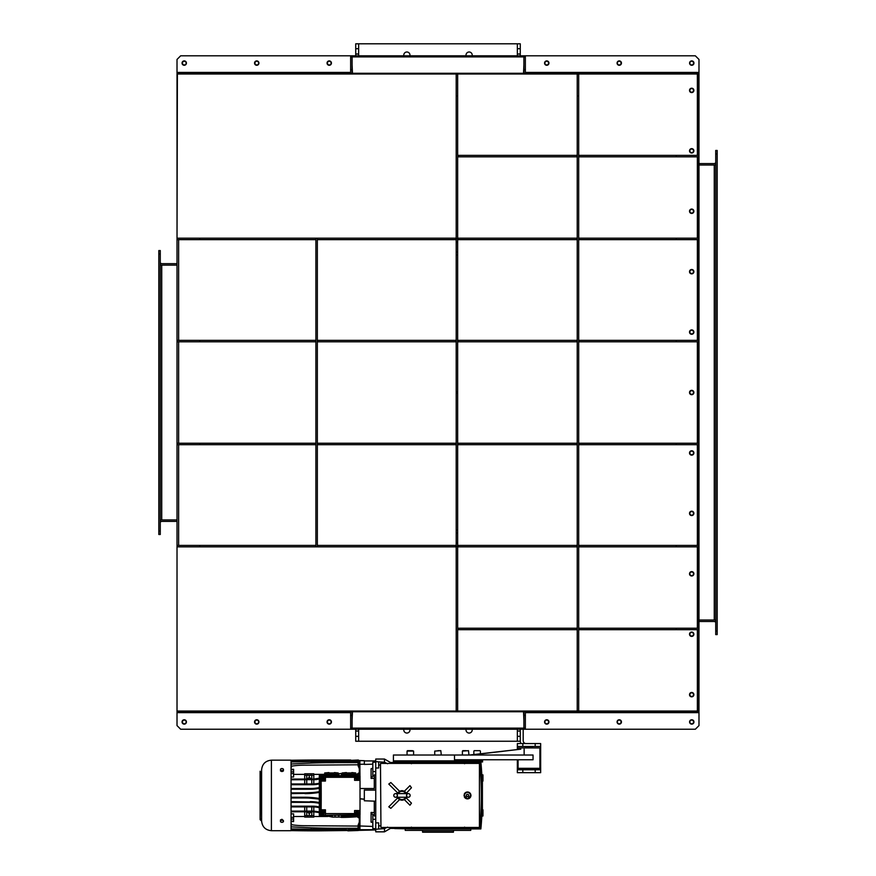 <?xml version="1.0" encoding="UTF-8"?>
<svg xmlns="http://www.w3.org/2000/svg" width="876" height="876" viewBox="0 0 876 876"><rect width="100%" height="100%" fill="white"/><g stroke="black" fill="none" stroke-linecap="round" stroke-linejoin="round"><path stroke-width="1.31" d="M697.373 155.37L697.373 74.011L457.655 74.011L457.655 546.317L456.199 546.317L456.199 711.038L177.029 711.038L177.018 238.907L177.708 238.907M184.299 720.094A1.861 1.861 0 0 0 182.449 721.955A1.861 1.861 0 0 0 184.299 723.806A1.861 1.861 0 0 0 186.161 721.955A1.861 1.861 0 0 0 184.299 720.094M256.788 720.094A1.861 1.861 0 0 0 254.927 721.955A1.861 1.861 0 0 0 256.788 723.806A1.861 1.861 0 0 0 258.639 721.955A1.861 1.861 0 0 0 256.788 720.094M329.277 720.094A1.861 1.861 0 0 0 327.416 721.955A1.861 1.861 0 0 0 329.277 723.806A1.861 1.861 0 0 0 331.128 721.955A1.861 1.861 0 0 0 329.277 720.094M546.723 720.094A1.861 1.861 0 0 0 544.872 721.955A1.861 1.861 0 0 0 546.723 723.806A1.861 1.861 0 0 0 548.584 721.955A1.861 1.861 0 0 0 546.723 720.094M619.212 720.094A1.861 1.861 0 0 0 617.361 721.955A1.861 1.861 0 0 0 619.212 723.806A1.861 1.861 0 0 0 621.073 721.955A1.861 1.861 0 0 0 619.212 720.094M691.701 720.094A1.861 1.861 0 0 0 689.839 721.955A1.861 1.861 0 0 0 691.701 723.806A1.861 1.861 0 0 0 693.551 721.955A1.861 1.861 0 0 0 691.701 720.094M355.733 729.237L355.733 731.055L358.645 731.055L358.645 736.344L355.733 736.344L355.733 731.055M358.645 729.237L358.645 731.055M358.645 736.344L358.645 741.249L355.733 741.249L355.733 736.344M517.355 729.237L517.355 731.055L520.267 731.055L520.267 736.344L517.355 736.344L517.355 731.055M520.267 729.237L520.267 731.055M520.267 736.344L520.267 741.249L517.355 741.249L517.355 736.344M466.109 729.237A3.099 3.099 0 0 0 469.12 733.048A3.099 3.099 0 0 0 472.131 729.237M403.869 729.237A3.099 3.099 0 0 0 406.88 733.048A3.099 3.099 0 0 0 409.891 729.237M358.645 741.249L517.355 741.249M691.701 64.944A1.861 1.861 0 0 0 693.551 63.094A1.861 1.861 0 0 0 691.701 61.232A1.861 1.861 0 0 0 689.839 63.094A1.861 1.861 0 0 0 691.701 64.944M619.212 64.944A1.861 1.861 0 0 0 621.073 63.094A1.861 1.861 0 0 0 619.212 61.232A1.861 1.861 0 0 0 617.361 63.094A1.861 1.861 0 0 0 619.212 64.944M546.723 64.944A1.861 1.861 0 0 0 548.584 63.094A1.861 1.861 0 0 0 546.723 61.232A1.861 1.861 0 0 0 544.872 63.094A1.861 1.861 0 0 0 546.723 64.944M329.277 64.944A1.861 1.861 0 0 0 331.128 63.094A1.861 1.861 0 0 0 329.277 61.232A1.861 1.861 0 0 0 327.416 63.094A1.861 1.861 0 0 0 329.277 64.944M256.788 64.944A1.861 1.861 0 0 0 258.639 63.094A1.861 1.861 0 0 0 256.788 61.232A1.861 1.861 0 0 0 254.927 63.094A1.861 1.861 0 0 0 256.788 64.944M184.299 64.944A1.861 1.861 0 0 0 186.161 63.094A1.861 1.861 0 0 0 184.299 61.232A1.861 1.861 0 0 0 182.449 63.094A1.861 1.861 0 0 0 184.299 64.944M520.267 55.812L520.267 53.994L517.355 53.994L517.355 48.695L520.267 48.695L520.267 53.994M517.355 55.812L517.355 53.994M517.355 48.695L517.355 43.8L520.267 43.8L520.267 48.695M358.645 55.812L358.645 53.994L355.733 53.994L355.733 48.695L358.645 48.695L358.645 53.994M355.733 55.812L355.733 53.994M355.733 48.695L355.733 43.8L358.645 43.8L358.645 48.695M409.891 55.812A3.099 3.099 0 0 0 406.88 52.002A3.099 3.099 0 0 0 403.869 55.812M472.131 55.812A3.099 3.099 0 0 0 469.12 52.002A3.099 3.099 0 0 0 466.109 55.812M517.355 43.8L358.645 43.8M693.88 513.38A2.179 2.179 0 0 0 691.701 511.19A2.179 2.179 0 0 0 689.511 513.38A2.179 2.179 0 0 0 691.701 515.559A2.179 2.179 0 0 0 693.88 513.38M693.88 452.947A2.179 2.179 0 0 0 691.701 450.768A2.179 2.179 0 0 0 689.511 452.947A2.179 2.179 0 0 0 691.701 455.137A2.179 2.179 0 0 0 693.88 452.947M693.88 392.525A2.179 2.179 0 0 0 691.701 390.335A2.179 2.179 0 0 0 689.511 392.525A2.179 2.179 0 0 0 691.701 394.704A2.179 2.179 0 0 0 693.88 392.525M693.88 332.103A2.179 2.179 0 0 0 691.701 329.913A2.179 2.179 0 0 0 689.511 332.103A2.179 2.179 0 0 0 691.701 334.282A2.179 2.179 0 0 0 693.88 332.103M693.88 271.669A2.179 2.179 0 0 0 691.701 269.49A2.179 2.179 0 0 0 689.511 271.669A2.179 2.179 0 0 0 691.701 273.859A2.179 2.179 0 0 0 693.88 271.669M177.708 546.131L177.018 546.131L177.018 711.761L698.982 711.761L698.249 709.21L698.982 709.21L698.982 711.038M698.982 709.21L698.982 546.131L698.249 546.131L698.982 546.131L698.982 238.907L698.249 238.907L698.249 709.21M691.701 692.467A2.179 2.179 0 0 0 689.511 694.657A2.179 2.179 0 0 0 691.701 696.836A2.179 2.179 0 0 0 693.88 694.657A2.179 2.179 0 0 0 691.701 692.467M691.701 632.045A2.179 2.179 0 0 0 689.511 634.224A2.179 2.179 0 0 0 691.701 636.414A2.179 2.179 0 0 0 693.88 634.224A2.179 2.179 0 0 0 691.701 632.045M691.701 571.612A2.179 2.179 0 0 0 689.511 573.802A2.179 2.179 0 0 0 691.701 575.981A2.179 2.179 0 0 0 693.88 573.802A2.179 2.179 0 0 0 691.701 571.612M457.655 546.317L457.655 711.038L698.249 711.038M177.018 519.928L160.275 519.928M177.018 265.121L160.275 265.121M160.275 530.845L160.275 534.491L158.819 534.491L158.819 530.845L160.275 530.845L160.275 254.193L158.819 254.193L158.819 250.558L160.275 250.558L160.275 254.193M158.819 530.845L158.819 254.193M160.275 520.322A2.913 2.913 0 0 1 161.731 519.928L161.731 265.121A2.913 2.913 0 0 1 160.275 264.727M177.018 263.665L161.731 263.665A1.456 1.456 0 0 1 160.275 262.209M177.018 521.384L161.731 521.384A1.456 1.456 0 0 0 160.275 522.841M691.701 88.213A2.179 2.179 0 0 1 693.88 90.392A2.179 2.179 0 0 1 691.701 92.582A2.179 2.179 0 0 1 689.511 90.392A2.179 2.179 0 0 1 691.701 88.213M691.701 148.635A2.179 2.179 0 0 1 693.88 150.814A2.179 2.179 0 0 1 691.701 153.004A2.179 2.179 0 0 1 689.511 150.814A2.179 2.179 0 0 1 691.701 148.635M691.701 209.057A2.179 2.179 0 0 1 693.88 211.247A2.179 2.179 0 0 1 691.701 213.426A2.179 2.179 0 0 1 689.511 211.247A2.179 2.179 0 0 1 691.701 209.057M177.39 74.011L177.029 238.907L177.018 74.011L456.199 74.011L456.199 238.732L457.655 238.732M697.373 74.011L698.249 74.011L698.249 75.829L698.982 75.829L698.982 74.011L698.249 74.011M698.982 75.829L698.982 238.907L698.249 238.907L698.249 75.829M457.655 533.145L456.199 533.145L456.199 542.682L457.655 542.682M456.199 533.145L456.199 530.166L457.655 530.166M457.655 393.182L456.199 393.182L456.199 530.166M456.199 393.182L456.199 391.857L457.655 391.857M457.655 254.883L456.199 254.883L456.199 391.857M456.199 254.883L456.199 251.905L457.655 251.905M457.655 242.367L456.199 242.367L456.199 251.905M456.199 242.367L456.199 238.732M456.199 546.317L456.199 542.682M457.655 74.011L456.199 74.011L456.199 73.288L698.982 73.288L698.982 74.011M457.655 711.038L456.199 711.038L456.199 711.761M457.655 688.963L456.199 688.963M457.655 96.075L456.199 96.075M577.229 688.963L578.686 688.963L578.686 96.075L577.229 96.075L577.229 711.038M578.686 74.011L578.686 96.075M578.686 688.963L578.686 711.038M577.229 74.011L577.229 96.075M457.841 443.245L457.841 444.701L577.043 444.701L577.043 443.245L457.655 443.245M578.861 444.701L578.861 443.245L676.184 443.245L676.184 444.701L578.686 444.701M317.517 443.245L317.517 444.701L456.024 444.701L456.024 443.245L317.342 443.245M199.783 444.701L177.708 444.701L177.708 443.245L315.699 443.245L315.699 444.701L199.783 444.701L199.783 443.245M676.184 444.701L698.249 444.701L698.249 443.245L676.184 443.245M457.841 545.409L457.841 546.865L577.043 546.865L577.043 545.409L457.655 545.409M578.861 546.865L578.861 545.409L676.184 545.409L676.184 546.865L578.686 546.865M317.517 545.409L317.517 546.865L456.024 546.865L456.024 545.409L317.342 545.409M199.783 546.865L177.708 546.865L177.708 545.409L315.699 545.409L315.699 546.865L199.783 546.865L199.783 545.409M676.184 546.865L698.249 546.865L698.249 545.409L676.184 545.409M317.517 546.865L315.699 546.865M317.342 546.865L317.342 238.184L315.699 238.184L315.699 239.641L199.783 239.641L199.783 238.184L315.699 238.184M315.886 546.865L315.886 238.184M458.017 628.223L458.017 629.68L577.043 629.68L577.043 628.223L457.655 628.223M456.199 629.68L456.199 628.223M676.184 629.68L698.249 629.68L698.249 628.223L676.184 628.223L676.184 629.68L578.861 629.68L578.861 628.223L676.184 628.223M457.841 340.348L457.841 341.804L577.043 341.804L577.043 340.348L457.655 340.348M578.861 341.804L578.861 340.348L676.184 340.348L676.184 341.804L578.686 341.804M317.517 340.348L317.517 341.804L456.024 341.804L456.024 340.348L317.342 340.348M199.783 341.804L177.708 341.804L177.708 340.348L315.699 340.348L315.699 341.804L199.783 341.804L199.783 340.348M676.184 341.804L698.249 341.804L698.249 340.348L676.184 340.348M457.841 238.184L457.841 239.641L577.043 239.641L577.043 238.184L457.655 238.184M578.861 239.641L578.861 238.184L676.184 238.184L676.184 239.641L578.686 239.641M317.517 238.184L317.517 239.641L456.024 239.641L456.024 238.184L317.342 238.184M199.783 239.641L177.708 239.641L177.708 238.184L199.783 238.184M676.184 239.641L698.249 239.641L698.249 238.184L676.184 238.184M458.017 155.37L458.017 156.826L577.043 156.826L577.043 155.37L457.655 155.37M456.199 156.826L456.199 155.37M676.184 156.826L698.249 156.826L698.249 155.37L676.184 155.37L676.184 156.826L578.861 156.826L578.861 155.37L676.184 155.37M689.872 634.224A1.818 1.818 0 0 0 691.701 636.042A1.818 1.818 0 0 0 693.518 634.224A1.818 1.818 0 0 0 691.701 632.406A1.818 1.818 0 0 0 689.872 634.224M689.872 694.657A1.818 1.818 0 0 0 691.701 696.475A1.818 1.818 0 0 0 693.518 694.657A1.818 1.818 0 0 0 691.701 692.828A1.818 1.818 0 0 0 689.872 694.657M689.872 573.802A1.818 1.818 0 0 0 691.701 575.62A1.818 1.818 0 0 0 693.518 573.802A1.818 1.818 0 0 0 691.701 571.984A1.818 1.818 0 0 0 689.872 573.802M689.872 513.38A1.818 1.818 0 0 0 691.701 515.197A1.818 1.818 0 0 0 693.518 513.38A1.818 1.818 0 0 0 691.701 511.551A1.818 1.818 0 0 0 689.872 513.38M689.872 452.947A1.818 1.818 0 0 0 691.701 454.764A1.818 1.818 0 0 0 693.518 452.947A1.818 1.818 0 0 0 691.701 451.129A1.818 1.818 0 0 0 689.872 452.947M689.872 392.525A1.818 1.818 0 0 0 691.701 394.342A1.818 1.818 0 0 0 693.518 392.525A1.818 1.818 0 0 0 691.701 390.707A1.818 1.818 0 0 0 689.872 392.525M689.872 332.103A1.818 1.818 0 0 0 691.701 333.92A1.818 1.818 0 0 0 693.518 332.103A1.818 1.818 0 0 0 691.701 330.274A1.818 1.818 0 0 0 689.872 332.103M689.872 271.669A1.818 1.818 0 0 0 691.701 273.487A1.818 1.818 0 0 0 693.518 271.669A1.818 1.818 0 0 0 691.701 269.852A1.818 1.818 0 0 0 689.872 271.669M689.872 211.247A1.818 1.818 0 0 0 691.701 213.065A1.818 1.818 0 0 0 693.518 211.247A1.818 1.818 0 0 0 691.701 209.43A1.818 1.818 0 0 0 689.872 211.247M689.872 150.814A1.818 1.818 0 0 0 691.701 152.643A1.818 1.818 0 0 0 693.518 150.814A1.818 1.818 0 0 0 691.701 148.997A1.818 1.818 0 0 0 689.872 150.814M689.872 90.392A1.818 1.818 0 0 0 691.701 92.21A1.818 1.818 0 0 0 693.518 90.392A1.818 1.818 0 0 0 691.701 88.575A1.818 1.818 0 0 0 689.872 90.392M698.982 165.016L715.725 165.016M698.982 620.033L715.725 620.033M715.725 154.099L715.725 150.453L717.181 150.453L717.181 154.099L715.725 154.099L715.725 630.95L717.181 630.95L717.181 634.596L715.725 634.596L715.725 630.95M717.181 154.099L717.181 630.95M715.725 164.622A2.913 2.913 0 0 1 714.268 165.016L714.268 620.033A2.913 2.913 0 0 1 715.725 620.416M698.982 621.489L714.268 621.489A1.456 1.456 0 0 1 715.725 622.945M698.982 163.56L714.268 163.56A1.456 1.456 0 0 0 715.725 162.104M256.734 719.765A2.179 2.179 0 0 0 254.555 721.955A2.179 2.179 0 0 0 256.734 724.134A2.179 2.179 0 0 0 258.924 721.955A2.179 2.179 0 0 0 256.734 719.765M184.234 719.765A2.179 2.179 0 0 0 182.055 721.955A2.179 2.179 0 0 0 184.234 724.134A2.179 2.179 0 0 0 186.413 721.955A2.179 2.179 0 0 0 184.234 719.765M329.245 719.765A2.179 2.179 0 0 0 327.055 721.955A2.179 2.179 0 0 0 329.245 724.134A2.179 2.179 0 0 0 331.424 721.955A2.179 2.179 0 0 0 329.245 719.765M546.755 719.765A2.179 2.179 0 0 0 544.576 721.955A2.179 2.179 0 0 0 546.755 724.134A2.179 2.179 0 0 0 548.945 721.955A2.179 2.179 0 0 0 546.755 719.765M619.266 719.765A2.179 2.179 0 0 0 617.076 721.955A2.179 2.179 0 0 0 619.266 724.134A2.179 2.179 0 0 0 621.445 721.955A2.179 2.179 0 0 0 619.266 719.765M691.766 719.765A2.179 2.179 0 0 0 689.587 721.955A2.179 2.179 0 0 0 691.766 724.134A2.179 2.179 0 0 0 693.945 721.955A2.179 2.179 0 0 0 691.766 719.765M525.359 712.637L698.982 712.637L698.982 725.591L695.336 729.237L180.664 729.237L177.018 725.591L177.018 711.761M698.982 712.637L698.982 711.761M177.39 711.038L177.39 711.761M525.359 711.761L525.359 715.396L523.903 715.396L523.903 711.761M525.359 715.396L525.359 728.142L523.903 728.142L523.903 715.396M352.097 711.761L352.097 715.396L350.641 715.396L350.641 711.761M352.097 715.396L352.097 728.142L350.641 728.142L350.641 715.396M352.097 728.142L523.903 728.142M523.541 711.761L523.903 720.138M352.097 720.138L352.459 711.761M256.734 60.904A2.179 2.179 0 0 1 258.924 63.094A2.179 2.179 0 0 1 256.734 65.273A2.179 2.179 0 0 1 254.555 63.094A2.179 2.179 0 0 1 256.734 60.904M184.234 60.904A2.179 2.179 0 0 1 186.413 63.094A2.179 2.179 0 0 1 184.234 65.273A2.179 2.179 0 0 1 182.055 63.094A2.179 2.179 0 0 1 184.234 60.904M329.245 60.904A2.179 2.179 0 0 1 331.424 63.094A2.179 2.179 0 0 1 329.245 65.273A2.179 2.179 0 0 1 327.055 63.094A2.179 2.179 0 0 1 329.245 60.904M546.755 60.904A2.179 2.179 0 0 1 548.945 63.094A2.179 2.179 0 0 1 546.755 65.273A2.179 2.179 0 0 1 544.576 63.094A2.179 2.179 0 0 1 546.755 60.904M619.266 60.904A2.179 2.179 0 0 1 621.445 63.094A2.179 2.179 0 0 1 619.266 65.273A2.179 2.179 0 0 1 617.076 63.094A2.179 2.179 0 0 1 619.266 60.904M691.766 60.904A2.179 2.179 0 0 1 693.945 63.094A2.179 2.179 0 0 1 691.766 65.273A2.179 2.179 0 0 1 689.587 63.094A2.179 2.179 0 0 1 691.766 60.904M177.39 73.288L456.199 73.288M525.359 72.412L698.982 72.412L698.982 59.448L695.336 55.812L180.664 55.812L177.018 59.448L177.018 73.288M698.982 72.412L698.982 73.288M523.903 73.288L523.903 69.642L525.359 69.642L525.359 73.288M523.903 69.642L523.903 56.907L525.359 56.907L525.359 69.642M350.641 73.288L350.641 69.642L352.097 69.642L352.097 73.288M350.641 69.642L350.641 56.907L523.903 56.907M352.097 69.642L352.097 56.907M523.541 73.288L523.903 64.912M352.097 64.912L352.459 73.288M535.192 746.472L535.192 743.56L540.656 743.56L540.656 746.472L517.355 746.472L517.355 743.56L522.819 743.56L522.819 746.472M535.192 743.56L522.819 743.56M520.267 740.647A5.825 5.825 0 0 0 521.045 743.56M523.18 729.237L523.18 740.647A2.913 2.913 0 0 0 526.093 743.56M522.819 769.774L522.819 772.687L517.355 772.687L517.355 769.774L540.656 769.774L540.656 772.687L535.192 772.687L535.192 769.774M522.819 772.687L535.192 772.687M540.656 769.774L540.656 768.898L532.641 768.898M525.359 768.898L517.355 768.898L517.355 769.774M540.656 746.472L540.656 768.898M517.355 768.898L517.355 759.766M517.355 749.56L517.355 746.472M379.757 73.288L496.243 73.288M496.243 711.761L379.757 711.761M325.171 775.227L325.171 774.318M337.731 774.318L337.731 775.227M342.647 775.227L342.647 774.318M355.207 774.318L355.207 775.227M283.408 820.582L281.952 819.312L280.495 819.903L280.495 820.582L281.952 819.991L283.408 820.582L283.408 821.776L281.952 822.367L280.495 821.776L280.495 820.582M281.952 819.312L281.952 819.991M280.495 821.272A1.456 1.029 0 0 1 283.408 821.272A1.456 1.029 0 0 1 280.495 821.272M281.952 771.559L283.408 770.968L283.408 770.289L281.952 770.88L280.495 770.289L280.495 770.968L281.952 771.559L281.952 770.88M280.495 770.289L280.495 769.095L281.952 768.504L283.408 769.095L283.408 770.289M280.495 769.599A1.456 1.029 180 0 1 283.408 769.599A1.456 1.029 180 0 1 280.495 769.599M438 760.85L393.412 760.85L393.412 761.945L482.588 761.945L482.588 760.85L438 760.85M410.154 795.43A1.818 1.818 0 0 1 408.336 797.259A1.818 1.818 0 0 1 406.508 795.43A1.818 1.818 0 0 1 408.336 793.612A1.818 1.818 0 0 1 410.154 795.43M397.408 795.43A1.818 1.818 0 0 1 395.591 797.259A1.818 1.818 0 0 1 393.773 795.43A1.818 1.818 0 0 1 395.591 793.612A1.818 1.818 0 0 1 397.408 795.43M405.676 797.259L405.665 797.259A4.095 4.095 0 0 1 398.295 797.259M422.528 830.382L422.593 832.2L453.407 832.2L453.472 830.382M394.682 761.945L394.682 762.306A1.456 1.456 0 0 1 394.189 763.401M394.189 827.47A1.456 1.456 0 0 1 394.682 828.565L411.917 828.926L411.424 827.108M461.663 830.382L414.337 830.382M384.487 763.401L384.487 759.032L392.054 763.401M392.054 827.47L384.487 831.839L375.749 831.839L375.749 761.638L384.487 762.24L387.575 763.762M387.575 827.108L384.487 828.63L384.487 827.47M384.487 831.839L384.487 828.63L375.749 829.233M405.238 828.926L405.238 830.382L470.762 830.382L470.762 828.926M375.749 822.871L378.662 822.871L378.662 828.63M380.94 763.401L479.435 763.401L479.435 827.47L380.94 827.47L380.491 763.401L380.94 827.47M399.642 799.558L390.86 808.34L388.78 806.818L397.835 797.751A4.73 4.73 0 0 0 399.642 799.558L400.737 800.007M388.78 784.053L397.835 793.108L388.78 784.053L390.86 782.531L399.642 791.313M403.19 790.864L403.737 791.05M409.946 785.652L404.285 791.313L409.946 785.652L411.457 787.743L406.234 793.382M409.946 805.219L404.285 799.558L409.946 805.219L411.457 803.128L406.125 797.795M403.135 800.018L401.964 800.171M464.258 794.203A3.46 3.46 0 0 1 470.938 795.43A3.46 3.46 0 0 1 464.302 796.788M464.028 795.594A3.46 3.46 0 0 1 464.028 795.43C466.328 790.973 468.638 790.973 470.938 795.43L467.488 798.89L464.028 795.43M397.233 795.43A4.73 4.73 0 0 0 397.277 796.12M397.595 797.259A4.73 4.73 0 0 0 405.314 798.781M482.128 781.053L482.961 781.053L482.961 774.866L481.866 774.866L481.866 775.501M375.749 815.983L374.293 815.983L374.293 801.157L364.328 800.773L364.328 789.977L375.749 789.977M375.749 774.888L374.293 774.888L374.293 788.52L360.025 788.52M481.866 815.37L481.866 816.005L482.961 816.005L482.961 809.818L482.128 809.818M398.295 793.612A4.095 4.095 0 0 1 405.632 793.612L405.676 793.612M397.792 793.612A4.555 4.555 0 0 1 406.135 793.612M394.671 828.378L390.477 828.378M470.576 795.43A3.099 3.099 0 0 0 467.488 792.342A3.099 3.099 0 0 0 464.389 795.43A3.099 3.099 0 0 0 467.488 798.529A3.099 3.099 0 0 0 470.576 795.43M358.175 815.523A188.767 188.767 0 0 0 358.613 815.49L359.478 815.326L359.478 816.41L358.613 816.41A188.964 188.964 0 0 1 356.828 816.563L349.82 817.1A189.052 189.052 0 0 1 345.1 817.242L341.158 817.089M341.465 816.301L345.1 816.147A188.679 188.679 0 0 0 349.82 815.994L356.828 815.644A188.767 188.767 0 0 0 356.86 815.633M341.465 816.082L354.572 815.633M358.328 815.271L357.364 815.436M358.328 815.381L359.51 815.293L359.543 816.476L358.328 816.607L358.328 817.68L359.302 818.042L359.302 822.071L357.846 826.079L304.695 825.707A89.549 89.549 0 0 1 291.599 824.743L291.051 822.739M358.328 816.607L357.069 816.75A189.161 189.161 0 0 1 341.158 817.396M355.7 774.209L356.828 774.307A188.964 188.964 0 0 1 358.613 774.461L359.543 774.395L359.51 775.578L358.613 775.38A188.767 188.767 0 0 0 358.175 775.348M291.051 768.132L291.599 766.128A89.549 89.549 0 0 1 304.695 765.164L357.846 764.792L359.302 768.799L359.302 772.829L358.328 773.19L358.328 774.264L359.543 774.395M359.478 774.45L359.478 775.545L358.328 775.599M271.396 830.7L291.051 830.7L291.051 760.171L271.396 760.171C265.45 760.751 262.187 764.014 261.606 769.949L261.606 820.911C262.187 826.856 265.45 830.12 271.396 830.7L271.396 760.171M313.312 797.653L319.313 798.441A87.359 87.359 0 0 0 304.936 797.259L311.955 797.532M317.353 798.879L309.075 798.08M291.051 801.628L316.367 802.055M317.813 802.285L319.313 802.569A43.68 43.68 0 0 0 310.257 801.628L310.257 802.35L291.051 802.35M316.794 802.854L315.141 802.635M319.094 806.916L319.313 806.971A26.937 26.937 0 0 0 312.809 806.172L291.051 806.172M319.313 807.716A26.214 26.214 0 0 0 312.809 806.905L313.794 806.916L313.794 811.088L318.733 811.789M319.05 811.888L313.794 811.088L291.051 811.088M332.365 815.633L332.365 816.366L328.555 815.95M321.415 775.599L358.175 775.599M321.415 815.271L358.175 815.271M321.35 812.183A1.73 1.73 0 0 0 323.08 813.913A1.73 1.73 0 0 0 324.81 812.183A1.73 1.73 0 0 0 323.08 810.453A1.73 1.73 0 0 0 321.35 812.183M321.35 778.687A1.73 1.73 0 0 0 323.08 780.417A1.73 1.73 0 0 0 324.81 778.687A1.73 1.73 0 0 0 323.08 776.957A1.73 1.73 0 0 0 321.35 778.687M355.568 777.965A1.73 1.73 0 0 0 357.298 779.695A1.73 1.73 0 0 0 359.029 777.965A1.73 1.73 0 0 0 357.298 776.235A1.73 1.73 0 0 0 355.568 777.965M355.568 812.906A1.73 1.73 0 0 0 357.298 814.636A1.73 1.73 0 0 0 359.029 812.906A1.73 1.73 0 0 0 357.298 811.176A1.73 1.73 0 0 0 355.568 812.906M324.503 812.183A1.423 1.423 0 0 1 323.08 813.596A1.423 1.423 0 0 1 321.667 812.183A1.423 1.423 0 0 1 323.08 810.76A1.423 1.423 0 0 1 324.503 812.183M324.503 778.687A1.423 1.423 0 0 1 323.08 780.111A1.423 1.423 0 0 1 321.667 778.687A1.423 1.423 0 0 1 323.08 777.275A1.423 1.423 0 0 1 324.503 778.687M358.722 777.965A1.423 1.423 0 0 1 357.298 779.377A1.423 1.423 0 0 1 355.875 777.965A1.423 1.423 0 0 1 357.298 776.541A1.423 1.423 0 0 1 358.722 777.965M358.722 812.906A1.423 1.423 0 0 1 357.298 814.33A1.423 1.423 0 0 1 355.875 812.906A1.423 1.423 0 0 1 357.298 811.483A1.423 1.423 0 0 1 358.722 812.906M322.926 812.183L323.901 812.326L322.926 812.994L322.269 812.03L323.08 812.03M322.926 778.687L323.901 778.841L322.926 779.509L322.269 778.534L323.08 778.534M324.678 774.318L324.678 772.96L338.224 772.96L338.224 774.318L324.678 774.318M342.155 774.318L342.155 772.96L355.7 772.96L355.7 774.318L342.155 774.318M357.145 777.965L358.12 778.118L357.145 778.775L356.477 777.811L357.298 777.811M357.145 812.906L358.12 813.059L357.145 813.727L356.477 812.753L357.298 812.753M324.678 772.96L328.905 772.566M334.369 772.588L338.224 772.96M342.155 772.96L346.381 772.566M351.834 772.588L355.7 772.96M357.145 812.753L357.145 812.085L357.452 812.753M357.145 777.811L357.145 777.143L357.452 777.811M322.926 778.534L322.926 777.877L323.233 778.534M322.926 812.03L322.926 811.362L323.233 812.03M325.445 775.873L325.445 781.053L320.945 781.053L320.945 776.081L325.445 775.873M325.445 777.297L354.572 777.297L354.572 775.862L354.572 780.33L360.025 780.33L360.025 814.746L354.572 815.008L354.572 810.541L360.025 810.541M321.131 809.818L325.445 809.818L325.445 814.998L320.945 814.789L321.131 809.818A270.695 60.893 -90 0 0 321.131 781.053M354.572 815.008L354.572 813.574L325.445 813.574M354.572 775.862L360.025 776.125L360.025 780.33M360.025 776.125L320.945 776.081M320.945 814.789L320.353 815.271L320.649 775.599M320.649 815.271L360.025 814.746M304.936 797.259L291.051 797.259M291.051 797.981L304.936 797.981A86.636 86.636 0 0 1 319.313 799.186M319.313 791.685A86.636 86.636 0 0 1 304.936 792.889L313.039 792.506M291.051 792.889L304.936 792.889M313.126 793.229L291.051 793.612M304.936 793.612A87.359 87.359 0 0 0 319.313 792.43L314.188 793.119M316.751 788.761L319.313 788.301A43.68 43.68 0 0 1 310.257 789.243L291.051 789.243M291.051 788.52L310.257 788.52A42.957 42.957 0 0 0 319.313 787.557M319.313 783.9A26.937 26.937 0 0 1 312.809 784.699L291.051 784.699M291.051 783.965L312.809 783.965A26.214 26.214 0 0 0 319.313 783.155M312.809 806.172L312.809 806.905L291.051 806.905M319.313 803.314A42.957 42.957 0 0 0 310.257 802.35M304.695 783.965L304.695 779.782M306.742 779.782L306.742 783.965M311.757 783.965L311.757 779.782M318.787 779.06L313.794 779.782L313.794 783.954L312.809 783.965L312.809 784.699L316.893 784.381M304.695 811.088L304.695 806.905M306.742 806.905L306.742 811.088M311.757 811.088L311.757 806.905M320.266 815.271L320.266 775.599L319.313 775.599L319.313 815.271L320.266 815.271M315.338 788.947L310.257 789.243L310.257 788.52M316.335 788.082L318.021 787.809M318.338 779.191L316.28 779.607M315.973 779.651L291.051 779.782M306.742 775.227L306.742 779.06M309.25 775.227L309.25 777.34L307.18 779.06M311.319 779.06L309.25 777.34M311.757 779.06L311.757 775.227M291.051 779.06L313.794 779.06L319.313 778.173L313.794 779.06L313.794 773.771L311.177 773.771L311.177 775.227L307.323 775.227L307.323 773.771L311.177 773.771M318.733 812.523L313.794 811.811L313.794 815.633L311.177 815.633L311.177 817.089L307.323 817.089L307.323 815.633L304.695 815.633L304.695 811.811M311.757 815.633L311.757 811.811M309.25 815.633L309.25 813.53L311.319 811.811M307.18 811.811L309.25 813.53M306.742 811.811L306.742 815.633M333.822 829.265L310.52 829.254L333.822 829.441A1874.322 1874.322 0 0 0 337.282 829.441L345.451 829.441M291.051 828.346L291.599 828.882A1874.322 1874.322 0 0 0 310.52 829.254M341.465 775.227L341.465 773.716L342.155 773.639M338.224 773.771L341.158 773.475A189.161 189.161 0 0 1 342.155 773.475M338.848 773.771L338.848 775.227M313.794 775.227L311.177 775.227M307.323 773.771L304.695 773.771L304.695 775.227L307.323 775.227M304.695 779.06L304.695 775.227M291.051 773.508L293.591 773.508L293.591 776.968L291.051 776.968M359.259 766.5L357.846 761.43L337.282 761.43A1874.322 1874.322 0 0 0 333.822 761.43L330.548 761.879L330.548 762.646M333.088 761.879L333.088 762.635M330.548 761.879L313.794 761.737L313.794 762.985M313.794 761.879L311.254 761.879L311.254 763.073M311.254 761.879L310.52 761.616A1874.322 1874.322 0 0 0 291.599 761.978L291.051 762.525M291.051 830.196L291.599 830.612A1474.428 1474.428 0 0 0 317.802 830.853L347.827 830.514M345.418 828.247L345.472 829.813L349.108 829.813L349.163 828.247M333.088 828.992L333.088 828.236M330.548 828.992L330.548 828.225M313.794 828.992L313.794 827.886M311.254 828.992L311.254 827.798M293.591 821.36L293.591 813.892L291.051 813.892M304.695 815.633L304.695 817.089L307.323 817.089M311.177 815.633L307.323 815.633M311.177 817.089L313.794 817.089L313.794 815.633M332.365 816.366L332.365 817.089L325.346 815.633M332.365 817.089L334.982 817.089L334.982 815.633M338.848 815.633L338.848 817.089L334.982 817.089M338.848 817.089L341.465 817.089L341.465 815.633M319.444 760.018L317.802 760.018A1474.428 1474.428 0 0 0 291.599 760.258L291.051 760.675M293.591 773.508L293.591 769.511M313.794 811.088L313.794 811.811L291.051 811.811M466.853 796.525L466.229 795.43L466.853 794.346L468.113 794.346L468.748 795.43L468.113 796.525L466.853 796.525M357.364 775.435L358.328 775.49M356.86 775.227A188.767 188.767 0 0 0 356.828 775.227L355.492 775.129M358.613 775.38L358.613 774.461M342.209 774.647L341.465 774.559M358.328 774.264L357.364 774.154M358.328 773.19L357.364 774.001M324.974 774.373L313.794 774.373M304.695 774.373L293.591 774.373M333.822 762.7L326.529 762.7L333.822 762.7M333.822 762.624A750.491 750.491 0 0 1 337.282 762.624L357.846 762.624L359.291 768.756M326.529 762.7A750.491 750.491 0 0 0 291.599 764.014L291.051 764.671M310.52 761.616L333.822 761.594M291.051 761.277L291.599 760.915A1848.294 1848.294 0 0 1 310.52 760.543L333.822 760.357A1848.294 1848.294 0 0 1 336.91 760.357L358.207 760.357L359.302 763.357L359.302 764.901L358.328 765.164M310.52 760.718L333.822 760.718M319.444 830.853L317.802 830.853M358.043 830.514L347.816 830.853M358.328 825.696L359.302 825.969L359.302 827.513L358.207 830.514L336.91 830.514A1848.294 1848.294 0 0 1 333.822 830.514L310.52 830.328A1848.294 1848.294 0 0 1 291.599 829.955L291.051 829.594M333.822 830.152L310.52 830.152M358.328 824.283L359.302 824.568L359.302 825.444L357.846 829.441L349.119 829.441M359.291 822.115L357.846 828.247L337.282 828.247A750.491 750.491 0 0 1 333.822 828.247L326.529 828.17L333.822 828.247M291.051 826.199L291.599 826.856A750.491 750.491 0 0 0 326.529 828.17M293.591 816.498L304.695 816.498M313.794 816.498L327.821 816.498M327.788 816.487L326.934 816.235M358.328 817.68L357.364 816.87M358.613 815.49L358.613 816.41M350.75 760.357L358.394 760.018L358.415 760.631L359.85 760.642L359.959 775.599M317.802 760.018L350.75 760.018M342.188 774.789L341.465 774.789M355.7 774.012A189.161 189.161 0 0 1 357.069 774.121M359.259 772.829L359.259 774.362M359.259 766.303L358.328 766.588M359.85 830.12L359.959 826.44M359.259 816.498L359.259 818.042M359.259 764.31L359.85 764.321M359.959 764.43L359.85 763.423M359.85 826.55L359.259 826.561M359.959 815.271L359.959 830.284L358.043 830.24M359.959 829.583L359.85 827.448M372.837 764.179L364.328 764.419L364.328 760.686L359.85 760.642M390.477 762.492L394.671 762.492M406.135 797.259A4.555 4.555 0 0 1 397.792 797.259M364.328 799.295L359.959 798.835M359.959 825.98L372.837 826.44M359.959 798.715L364.328 799.175M374.293 776.07L372.815 776.114L371.085 778.414L374.293 778.337M374.293 812.534L371.085 812.446L372.815 814.757L374.293 814.8M372.837 822.684L371.369 822.06M358.262 830.382L375.749 829.955M359.959 829.692L374.293 829.692L374.293 828.619M375.749 819.301L372.837 819.301L372.815 814.757M372.837 819.301L372.837 828.619L375.749 828.619M375.749 762.24L372.837 762.24L372.815 776.114M372.716 768.635L371.085 768.679L372.837 768.186M374.293 762.24L374.293 760.981L375.749 760.981M364.328 764.2L359.959 764.299M364.328 760.686L358.404 760.488M359.959 760.642L359.959 761.288M406.694 795.43A4.73 4.73 0 0 0 406.65 794.751M406.333 793.612A4.73 4.73 0 0 0 398.613 792.09M375.749 801.266L374.293 801.266M374.293 801.157L375.749 801.157M364.328 790.097L375.749 790.097M364.328 760.915L375.749 760.915M397.835 797.751L388.78 806.818M375.749 761.638L375.749 759.032L384.487 759.032M378.662 762.24L378.662 768L375.749 768M482.413 809.818L482.413 781.053M464.576 827.108L464.083 828.926L411.917 828.926M479.435 763.401L479.906 763.401A364.011 364.011 0 0 1 479.906 827.47L479.435 827.47M464.083 761.945L464.576 763.762M411.424 763.762L411.917 761.945M479.938 827.108L480.793 827.108L480.847 828.565L480.793 827.108L480.847 828.565L480.793 827.108L480.847 828.565L394.682 828.565M480.869 761.945A364.011 364.011 0 0 1 480.869 828.926L464.083 828.926M479.938 763.762L480.793 763.762L480.804 761.945M453.472 831.839L422.528 831.839M482.588 759.766L482.588 760.85L393.412 760.85L393.412 755.024L533.046 755.024L533.046 759.766L454.502 759.766L454.502 755.024M525.359 747.929L525.359 747.206L532.641 747.206L532.641 747.929M525.359 768.318L525.359 769.04L532.641 769.04L532.641 768.318M474.288 750.666L479.971 750.666M438 750.666L440.836 750.666L438 750.666M407.055 755.024L407.055 751.093L413.603 751.093L407.493 750.666L411.819 750.666M466.218 750.666L462.835 750.666L466.218 750.666M463.634 750.666L462.835 750.666L463.634 750.666M413.603 755.024L413.603 751.093L412.366 750.666M518.077 759.766L518.077 768.318L539.923 768.318L539.923 747.929L518.077 747.929L518.077 749.473M441.274 755.024L440.836 750.666L434.726 751.093L434.726 755.024M469.569 755.024L520.782 749.177L471.2 755.024M524.133 755.024L524.133 749.177M697.373 239.641L697.373 340.348M697.373 341.804L697.373 443.245M697.373 444.701L697.373 545.409M178.627 239.641L178.627 340.348M178.627 341.804L178.627 443.245M178.627 444.701L178.627 545.409M697.373 546.865L697.373 628.223M697.373 629.68L697.373 711.038M697.373 238.184L697.373 156.826M177.018 712.637L350.641 712.637M177.018 72.412L350.641 72.412M378.662 825.827L380.491 825.827M261.606 820.692L260.654 772.15M313.794 779.782L313.794 779.06M338.738 773.771L338.738 775.227M311.068 773.771L311.068 775.227M307.432 773.771L307.432 775.227M348.374 829.813L348.374 828.247M346.195 829.813L346.195 828.247M291.051 817.363L293.591 817.363M307.432 817.089L307.432 815.633M311.068 817.089L311.068 815.633M335.092 817.089L335.092 815.633M338.738 817.089L338.738 815.633M291.051 821.162L293.591 821.162M291.051 819.082L293.591 819.082M291.051 771.789L293.591 771.789M291.051 769.708L293.591 769.708M356.828 775.227L356.828 774.307M356.828 815.644L356.828 816.563M353.324 815.852L353.324 816.859M349.82 815.994L349.82 817.1M345.1 816.147L345.1 817.242M371.085 812.446L371.085 822.192L372.716 822.225M371.085 768.679L371.085 778.414M375.749 771.57L372.837 771.57M378.662 765.044L380.491 765.044M394.682 762.306L480.847 762.306M462.397 755.024L462.397 751.093L468.507 750.666L468.945 755.024M395.591 797.259L408.336 797.259M261.157 820.692L260.106 819.64L260.106 771.23M260.654 818.721L260.106 819.64M291.051 821.546L293.591 821.546M291.051 769.325L293.591 769.325M408.336 793.612L395.591 793.612M480.409 753.787L480.409 751.093M473.85 754.532L473.85 751.093"/></g></svg>
